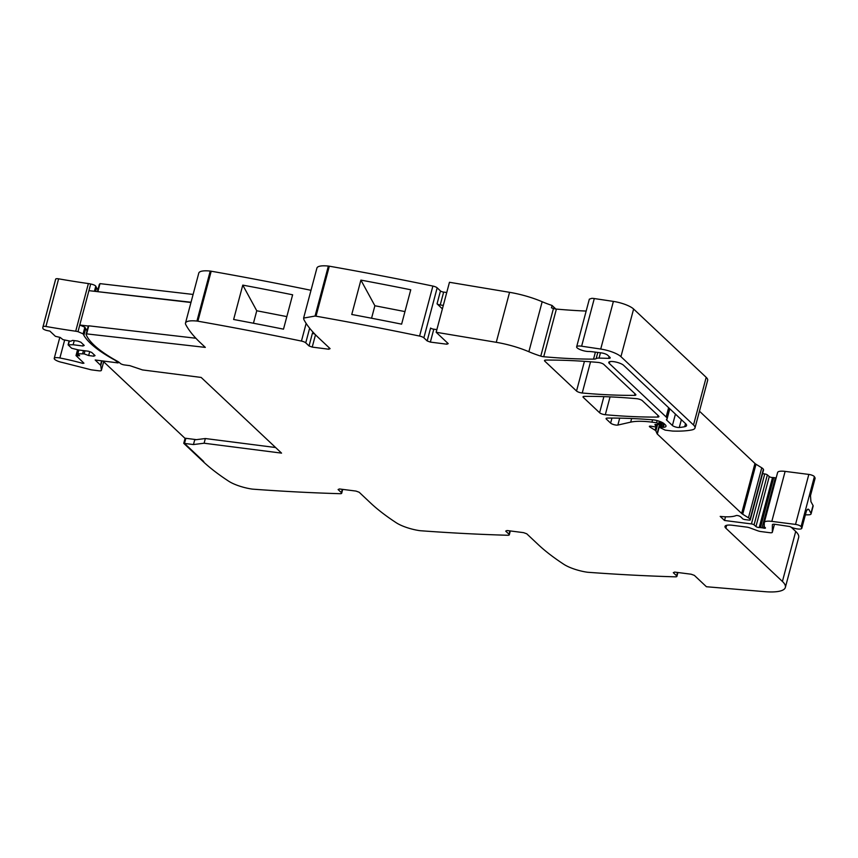 <?xml version="1.0" encoding="UTF-8"?>
<svg xmlns="http://www.w3.org/2000/svg" width="858" height="858" viewBox="0 0 858 858"><rect width="100%" height="100%" fill="white"/><g stroke="black" fill="none" stroke-linecap="round" stroke-linejoin="round"><path stroke-width="1.29" d="M193.458 444.551L194.702 439.864L205.352 438.535L204.107 443.221L193.458 444.551L184.502 443.425L203.743 461.54L184.502 443.425L185.864 438.299L184.502 443.425L183.751 443.329L202.992 461.443A251.748 67.632 14.9 0 0 228.625 481.166A20.978 5.631 14.9 0 0 251.887 489.049A5.03 1.351 14.9 0 0 252.81 489.157A1007.002 270.506 14.9 0 0 340.09 493.693A4.193 1.126 14.9 0 0 341.688 493.243L342.717 489.382M205.352 438.535L275.6 447.522M204.107 443.221L281.553 453.121L201.158 377.434L142.503 369.927L129.783 365.637L124.549 364.961A3.357 0.901 14.9 0 1 120.324 363.417L119.777 362.902A12.591 3.378 14.9 0 0 117.396 361.261A123.359 33.14 14.9 0 1 86.09 334.47A3.4 0.912 14.9 0 1 86.079 334.288A3.4 0.912 14.9 0 1 87.023 333.923L205.319 347.393L200.525 342.878A251.748 67.632 14.9 0 1 185.736 324.549A20.978 5.631 14.9 0 1 185.489 323.08A20.978 5.631 14.9 0 1 196.932 321.064A5.03 1.351 14.9 0 1 197.887 321.203A1007.002 270.506 14.9 0 1 301.448 341.076A4.193 1.126 14.9 0 1 305.748 342.846L309.641 328.206M725.514 516.795L724.527 520.484L751.436 523.927A2.102 0.568 14.9 0 1 754.064 524.871L755.962 526.544A2.102 0.568 14.9 0 0 759.212 527.531A4.193 1.126 14.9 0 1 760.467 527.606L762.033 527.799A4.193 1.126 14.9 0 1 763.481 528.067A2.102 0.568 14.9 0 0 765.465 528.024A2.102 0.568 14.9 0 0 765.315 527.724L764.381 526.844A2.102 0.568 14.9 0 1 764.231 526.587L764.264 522.747A12.591 3.378 14.9 0 1 764.296 522.511A12.591 3.378 14.9 0 1 771.825 521.385L795.527 524.41A4.193 1.126 14.9 0 1 801.072 526.64L801.704 527.788A7.132 1.92 14.9 0 1 801.801 528.303A7.132 1.92 14.9 0 1 797.136 528.893A7.132 1.92 14.9 0 1 789.757 526.522L774.913 524.292A4.193 1.126 14.9 0 0 772.404 524.667A4.193 1.126 14.9 0 0 772.393 524.753L772.329 532.239A4.193 1.126 14.9 0 1 772.318 532.325A4.193 1.126 14.9 0 1 769.808 532.7L760.885 531.552A4.193 1.126 14.9 0 1 757.743 530.78L749.871 527.885A4.193 1.126 14.9 0 0 746.728 527.102L732.518 525.289A12.591 3.378 14.9 0 0 724.989 526.415A12.591 3.378 14.9 0 0 725.879 528.206L782.41 581.445A41.956 11.272 14.9 0 1 785.36 587.419A41.956 11.272 14.9 0 1 769.519 591.934A41.956 11.272 14.9 0 1 764.746 591.666L706.424 586.733L694.358 575.375L691.173 574.216L674.635 572.093L673.305 572.683L676.597 575.782A4.193 1.126 14.9 0 1 676.898 576.383A4.193 1.126 14.9 0 1 675.3 576.833A1007.002 270.506 14.9 0 1 588.02 572.286A5.03 1.351 14.9 0 1 587.097 572.189A20.978 5.631 14.9 0 1 563.835 564.307A251.748 67.632 14.9 0 1 538.202 544.573L526.758 533.805L523.573 532.646L507.035 530.523L505.705 531.113L508.998 534.212A4.193 1.126 14.9 0 1 509.298 534.813A4.193 1.126 14.9 0 1 507.689 535.263A1007.002 270.506 14.9 0 1 420.42 530.727A5.03 1.351 14.9 0 1 419.487 530.619A20.978 5.631 14.9 0 1 396.224 522.736A251.748 67.632 14.9 0 1 370.592 503.013L359.159 492.235L355.973 491.076L339.425 488.963L338.095 489.543L341.398 492.642A4.193 1.126 14.9 0 1 341.688 493.243M724.527 520.484L720.184 516.398A33.569 9.02 14.9 0 0 736.1 515.572A2.306 0.622 14.9 0 1 739.95 516.377A13.428 3.604 14.9 0 1 742.32 518.489A2.102 0.568 14.9 0 0 745.087 519.594L749.013 520.098A2.102 0.568 14.9 0 0 750.267 519.916L763.566 469.916A2.102 0.568 14.9 0 1 763.491 470.012M651.941 422.147L652.563 419.798A293.704 78.904 14.9 0 0 607.443 418.071A4.193 1.126 14.9 0 0 606.08 418.532A4.193 1.126 14.9 0 0 606.381 419.122L610.628 423.123A4.193 1.126 14.9 0 0 614.071 424.689A4.193 1.126 14.9 0 0 617.857 425.064L630.684 422.136A46.15 12.398 14.9 0 1 651.941 422.147L656.606 422.737L659.201 423.959A2.102 0.568 14.9 0 1 659.352 424.26A2.102 0.568 14.9 0 1 658.558 424.485L655.716 424.41A2.102 0.568 14.9 0 0 654.922 424.635A2.102 0.568 14.9 0 0 655.008 424.871L656.327 426.405A2.102 0.568 14.9 0 1 656.413 426.641A2.102 0.568 14.9 0 1 655.158 426.834L653.131 426.576A4.193 1.126 14.9 0 1 651.726 426.319A2.52 0.676 14.9 0 0 649.377 426.383A2.52 0.676 14.9 0 0 649.871 426.984L655.083 430.212A4.193 1.126 14.9 0 1 655.877 430.952L657.067 433.708A4.193 1.126 14.9 0 0 657.325 434.062L741.644 513.449A8.387 2.252 14.9 0 0 742.706 514.232L748.455 517.803A8.387 2.252 14.9 0 1 750.053 519.315L750.246 519.787A2.102 0.568 14.9 0 1 750.267 519.916M652.584 419.798A8.387 2.252 14.9 0 1 664.21 423.777L665.304 424.807A10.071 2.703 14.9 0 1 666.012 426.244A10.071 2.703 14.9 0 1 663.309 427.316A2.102 0.568 14.9 0 1 662.612 427.284L661.25 427.112L662.451 422.586M436.872 329.601L433.783 329.204A2.52 0.676 -165.1 0 1 430.598 328.046L427.166 340.937L430.351 342.095L446.889 344.208L448.219 343.629L436.164 332.271L496.267 342.31A41.956 11.272 14.9 0 1 501.458 343.286A41.956 11.272 14.9 0 1 524.999 350.15A41.956 11.272 14.9 0 1 528.871 351.726A41.956 11.272 14.9 0 0 540.776 356.124A4.193 1.126 14.9 0 0 543.715 356.735A293.704 78.904 14.9 0 0 593.532 359.127A8.816 2.37 14.9 0 0 596.171 358.601A8.387 2.252 14.9 0 1 599.045 358.097L608.633 358.354A4.193 1.126 14.9 0 0 610.22 357.904A4.193 1.126 14.9 0 0 609.92 357.314L607.711 355.223A5.03 1.351 14.9 0 0 601.34 352.895L592.342 351.748A12.591 3.378 14.9 0 0 588.835 351.512A7.55 2.027 14.9 0 1 579.954 349.538A7.55 2.027 14.9 0 1 576.651 346.814A7.55 2.027 14.9 0 1 579.064 345.999A7.55 2.027 14.9 0 1 581.617 346.203L600.718 349.056A16.785 4.505 14.9 0 1 620.935 356.66L693.511 424.989A20.978 5.631 14.9 0 1 694.98 427.981A20.978 5.631 14.9 0 1 691.795 429.933A79.719 21.418 14.9 0 1 672.865 431.07A4.193 1.126 14.9 0 1 671.996 430.995L665.175 430.126L660.435 427.81A2.102 0.568 14.9 0 1 659.995 427.295A2.102 0.568 14.9 0 1 661.25 427.112M427.166 340.937L423.873 337.827L437.172 287.838A4.193 1.126 14.9 0 0 432.882 286.068A1007.002 270.506 14.9 0 0 331.628 266.602A1007.002 270.506 14.9 0 0 329.322 266.195A5.03 1.351 14.9 0 0 328.357 266.066A20.978 5.631 -165.1 0 0 316.913 268.071L303.614 318.071L303.861 319.53C306.907 325.332 311.84 331.445 318.65 337.87L330.094 348.638L328.764 349.227L312.226 347.104L309.041 345.946L305.748 342.846M328.357 266.066L315.058 316.055A5.03 1.351 14.9 0 1 316.023 316.194A1007.002 270.506 14.9 0 1 419.583 336.068A4.193 1.126 14.9 0 1 423.873 337.827M315.058 316.055L303.614 318.071M599.603 412.741L583.322 397.415A4.193 1.126 14.9 0 1 583.022 396.814A4.193 1.126 14.9 0 1 584.384 396.364A293.704 78.904 14.9 0 1 636.615 398.68A4.193 1.126 14.9 0 1 642.32 400.665L658.633 416.023A4.193 1.126 14.9 0 1 658.923 416.613A4.193 1.126 14.9 0 1 657.56 417.074A293.704 78.904 14.9 0 1 605.308 414.725A4.193 1.126 14.9 0 1 599.603 412.741L603.882 396.632M576.533 391.023L544.787 361.143A4.193 1.126 14.9 0 1 544.498 360.542A4.193 1.126 14.9 0 1 545.86 360.081A293.704 78.904 14.9 0 1 598.112 362.43A4.193 1.126 14.9 0 1 603.817 364.414L635.574 394.315A4.193 1.126 14.9 0 1 635.875 394.916A4.193 1.126 14.9 0 1 634.512 395.366A293.704 78.904 14.9 0 1 582.239 393.007A4.193 1.126 14.9 0 1 576.533 391.023L584.427 361.347M666.752 420.173L672.404 425.504A4.193 1.126 14.9 0 0 679.279 427.488A70.656 18.983 14.9 0 0 684.705 426.705A12.591 3.378 14.9 0 0 686.572 425.536A12.591 3.378 14.9 0 0 685.681 423.745L623.616 365.315A7.969 2.145 14.9 0 0 615.25 361.915A7.969 2.145 14.9 0 0 608.772 362.344A7.969 2.145 14.9 0 0 609.33 363.481L666.151 416.977A12.591 3.378 14.9 0 1 667.041 418.768A12.591 3.378 14.9 0 1 666.602 419.38A4.193 1.126 14.9 0 0 666.452 419.573A4.193 1.126 14.9 0 0 666.752 420.173L669.787 408.773M86.69 333.623L88.771 325.815L195.881 338.245M185.489 323.08L198.788 273.091A20.978 5.631 14.9 0 1 210.231 271.074A5.03 1.351 14.9 0 1 211.197 271.214A1007.002 270.506 14.9 0 1 311.004 290.304M233.633 319.487L242.771 285.113A1007.002 270.506 14.9 0 1 292.632 294.798L283.494 329.161A1007.002 270.506 14.9 0 0 233.633 319.487M309.041 345.946L312.473 333.054A2.52 0.676 -165.1 0 0 314.8 334.062M360.896 280.105L351.759 314.478A1007.002 270.506 14.9 0 1 401.619 324.152L410.757 289.779A1007.002 270.506 14.9 0 0 360.896 280.105L374.882 305.748L371.568 318.232M442.385 308.869L437.044 303.829L440.465 290.937L437.172 287.838M436.164 332.271L449.463 282.282L509.566 292.321A41.956 11.272 14.9 0 1 542.17 301.737A41.956 11.272 14.9 0 0 552.069 305.469L555.834 309.019M586.164 311.057A293.704 78.904 14.9 0 1 556.392 309.084A4.193 1.126 14.9 0 1 553.453 308.472A41.956 11.272 14.9 0 1 551.447 307.818L552.069 305.469M576.651 346.814L589.328 299.163L591.741 298.348A7.55 2.027 14.9 0 1 594.294 298.552L613.395 301.405A16.785 4.505 14.9 0 1 633.612 309.019L706.188 377.348A20.978 5.631 14.9 0 1 707.657 380.33L694.98 427.981M699.452 411.196L754.943 463.459A8.387 2.252 14.9 0 0 756.005 464.242L761.754 467.814A8.387 2.252 14.9 0 1 763.363 469.315L763.556 469.798A2.102 0.568 14.9 0 1 763.566 469.916M751.436 523.927L764.746 473.938L762.569 473.659M764.746 473.938A2.102 0.568 14.9 0 1 767.363 474.882L769.272 476.555A2.102 0.568 14.9 0 0 772.522 477.531A4.193 1.126 14.9 0 1 773.766 477.606L775.332 477.809A4.193 1.126 14.9 0 1 776.158 477.938M777.573 472.747A12.591 3.378 14.9 0 1 777.605 472.522A12.591 3.378 14.9 0 1 785.124 471.385L808.826 474.42A4.193 1.126 14.9 0 1 814.371 476.651L815.003 477.799A7.132 1.92 14.9 0 1 815.1 478.314L810.531 495.495A7.132 1.92 14.9 0 0 810.435 494.98L815.003 477.799M807.346 509.523L808.847 509.47L807.979 509.126L806.273 510.607A7.132 1.92 14.9 0 1 806.37 511.121L807.517 509.384M808.847 509.47L810.96 513.298A8.387 2.252 14.9 0 1 811.067 513.91A8.387 2.252 14.9 0 1 808.44 514.821L805.372 514.864M810.435 494.98L810.928 501.662L813.041 505.491A8.387 2.252 14.9 0 1 813.148 506.102L811.067 513.91M791.269 527.262L795.709 531.445A41.956 11.272 14.9 0 1 798.669 537.43L785.36 587.419M191.034 302.252L88.921 290.658L90.691 284.019A4.193 1.126 14.9 0 1 95.774 286.207A123.37 33.14 14.9 0 0 96.568 287.72A123.359 33.14 14.9 0 0 97.919 289.789M193.114 294.444L99.989 283.633L97.919 291.441M242.771 285.113L256.757 310.768L253.442 323.241M286.829 316.602L256.757 310.768M404.955 311.583L374.882 305.748M437.044 303.829A2.52 0.676 -165.1 0 0 440.218 304.987L443.318 305.384M440.465 290.937A2.52 0.676 -165.1 0 0 443.65 292.106L446.739 292.492M185.113 438.202L183.751 443.329M118.393 361.851L118.114 362.923L95.174 359.995L100.461 365.122A4 1.073 -165.1 0 1 100.751 365.572L101.394 370.216A4.612 1.244 -165.1 0 1 101.383 370.356A4.612 1.244 -165.1 0 1 100.944 370.72A4.612 1.244 -165.1 0 1 98.627 370.774L91.988 369.927A4.622 1.244 14.9 0 1 91.077 369.777A4.644 1.244 14.9 0 1 89.232 369.305L62.355 362.473A7.132 1.92 14.9 0 1 54.226 358.387A7.132 1.92 14.9 0 1 59.888 357.979A81.124 21.793 14.9 0 1 82.69 363.352L82.979 362.269M83.301 344.53L82.904 345.999L84.234 345.409L80.834 342.203L77.649 341.044L72.576 340.401L70.699 341.227L62.956 339.639L60.157 337.419L55.405 336.315L49.882 331.102L47.394 330.609A3.979 1.073 14.9 0 1 42.932 328.517A33.376 8.966 14.9 0 1 42.9 327.091A33.376 8.966 14.9 0 1 43.039 326.705A3.979 1.073 14.9 0 1 45.935 326.48A319.165 85.736 14.9 0 0 75.708 331.22A7.164 1.92 14.9 0 1 78.014 331.671L79.773 325.021L84.867 327.22L87.001 330.791M78.014 331.671L83.097 333.859L83.891 335.371L85.661 328.732M88.706 326.061L79.773 325.021L88.921 290.658M75.708 331.22L88.385 283.569A7.164 1.92 14.9 0 1 90.691 284.019M88.385 283.569A319.165 85.736 14.9 0 1 58.623 278.829A3.979 1.073 14.9 0 0 55.716 279.054A33.376 8.966 14.9 0 0 55.577 279.44L42.9 327.091M69.101 341.012L68.093 344.819L73.134 344.744L74.238 340.605M73.134 344.744L82.904 345.999M68.093 344.819L71.654 348.251L78.7 349.989L77.703 353.7M78.614 349.967L77.595 353.775L84.148 353.893L88.653 355.534L93.737 356.188L95.056 355.598L91.656 352.402L88.471 351.233L78.7 349.989M93.737 356.188L94.123 354.719M88.653 355.534L89.682 351.673M84.148 353.893L84.974 350.783M82.647 353.7L83.473 350.59M77.595 353.775L79.644 355.77L76.008 355.577L77.563 349.732M82.69 363.352L83.955 363.191L76.008 355.577M190.969 302.499L98.252 291.741M116.463 360.735L116.323 361.239A12.623 3.389 -165.1 0 0 113.953 359.609A123.359 33.14 14.9 0 1 83.891 335.371M116.323 361.239L118.114 362.923M102.842 360.971L184.824 438.17L196.418 439.65M196.932 321.064L210.231 271.074M197.887 321.203L211.197 271.214M301.448 341.076L306.145 323.412M315.497 334.781L312.226 347.104M329.15 347.758L328.764 349.227M316.023 316.194L329.322 266.195M419.583 336.068L432.882 286.068M433.783 329.204L430.351 342.095M447.286 342.739L446.889 344.208M496.267 342.31L509.566 292.321M528.871 351.726L542.17 301.737M540.776 356.124L553.453 308.472M543.715 356.735L556.392 309.084M593.532 359.127L595.398 352.145M596.171 358.601L597.801 352.445M599.045 358.097L600.461 352.788M608.633 358.354L609.116 356.542M581.617 346.203L594.294 298.552M600.718 349.056L613.395 301.405M620.935 356.66L633.612 309.019M693.511 424.989L706.188 377.348M662.612 427.284L663.663 423.337M663.309 427.316L664.242 423.809M606.381 419.122L606.638 418.157M544.787 361.143L545.044 360.167M610.628 423.123L611.969 418.06M583.322 397.415L583.579 396.439M617.857 425.064L619.701 418.146M630.684 422.136L631.638 418.522M656.606 422.737L657.174 420.613M658.73 423.52L659.33 421.267M659.201 423.959L659.877 421.45M656.327 426.405L656.853 424.442M649.871 426.984L650.107 426.115M655.083 430.212L655.973 426.855M655.877 430.952L657.603 424.463M657.067 433.708L660.285 421.61M657.325 434.062L660.606 421.739M754.943 463.459L741.644 513.449M742.706 514.232L756.005 464.242M748.455 517.803L761.754 467.814M750.053 519.315L763.363 469.315M750.246 519.787L763.556 469.798M754.064 524.871L767.363 474.882M755.962 526.544L769.272 476.555M759.212 527.531L772.522 477.531M760.467 527.606L773.766 477.606M762.033 527.799L775.332 477.809M763.481 528.067L764.242 525.203M771.825 521.385L785.124 471.385M795.527 524.41L808.826 474.42M801.072 526.64L814.371 476.651M801.704 527.788L806.273 510.607M813.041 505.491L810.96 513.298M772.329 532.239L774.463 524.249L772.318 532.325M725.879 528.206L726.651 525.3M782.41 581.445L795.709 531.445M676.597 575.782L677.488 572.458M508.998 534.212L509.877 530.888M342.278 489.328L341.398 492.642M605.308 414.725L610.059 396.868M657.56 417.074L658 415.422M634.512 395.366L634.952 393.715M582.239 393.007L590.54 361.797M672.404 425.504L675.439 414.103M679.279 427.488L681.359 419.669M684.705 426.705L685.531 423.605M609.33 363.481L609.824 361.636M666.151 416.977L668.629 407.689M443.65 292.106L440.218 304.987M83.097 333.859L84.867 327.22M45.935 326.48L58.623 278.829M43.039 326.705L55.716 279.054M68.372 344.734L69.348 341.055M69.187 341.034L68.2 344.744M77.885 353.689L78.861 350.01M78.475 349.935L77.005 355.426M59.888 357.979L64.661 340.015M101.383 370.356L103.679 361.765L101.394 370.216M100.751 365.572L101.995 360.864M101.609 360.821L100.461 365.122M94.423 291.291L95.774 286.207M95.581 291.43L96.568 287.72M86.079 334.288L88.149 326.469M659.995 427.295L661.389 422.072M659.352 424.26L660.081 421.535M656.413 426.641L657.003 424.442M764.296 522.511L777.605 472.522M801.801 528.303L806.37 511.121M676.898 576.383L677.927 572.511M509.298 534.813L510.317 530.952M667.041 418.768L669.712 408.708M810.413 496.332L810.531 495.495M97.415 291.645L99.378 284.288M54.226 358.387L59.813 337.376"/></g></svg>
